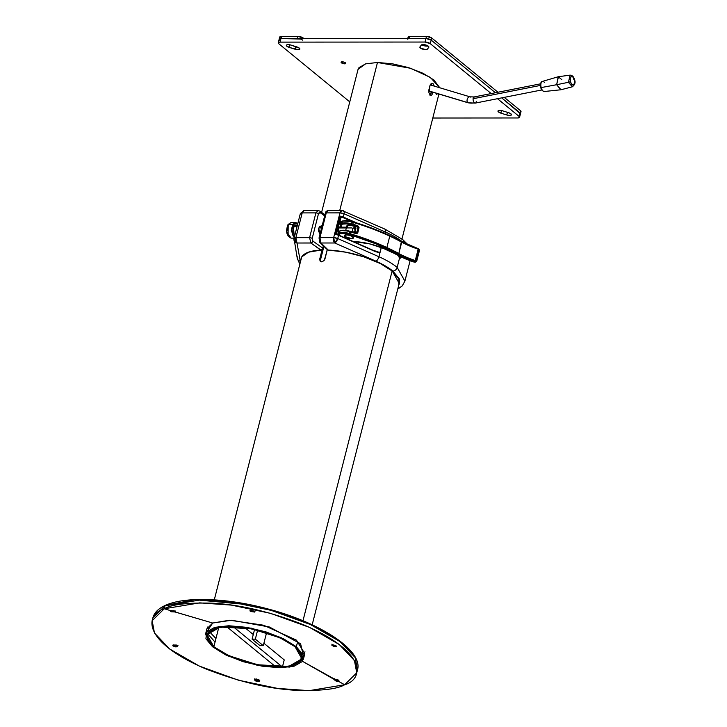 <?xml version="1.0" encoding="UTF-8"?>
<svg xmlns="http://www.w3.org/2000/svg" width="727" height="727" viewBox="0 0 727 727"><rect width="100%" height="100%" fill="white"/><g stroke="black" fill="none" stroke-linecap="round" stroke-linejoin="round"><path stroke-width="1.09" d="M339.427 227.097L341.145 227.169M339.554 221.989L340.654 222.889L339.554 221.989M338.464 231.749L338.464 228.832L339.564 226.997L341.063 227.097L339.482 227.097M338.936 232.913A3.517 1.963 -90 0 1 338.373 229.259A3.517 1.963 -90 0 1 339.991 226.806A3.517 1.963 -90 0 1 341.063 227.097M318.826 227.96L321.588 227.951L318.826 227.96M338.782 227.942L351.886 227.933L338.782 227.942M296.343 225.288A5.08 2.835 90 0 0 294.081 226.497L297.043 226.497L294.081 226.497L296.134 225.252M288.028 224.743L291.082 222.507L288.21 224.443L286.801 231.777L291.091 238.138L286.801 231.777L288.21 224.443L288.065 235.957M354.258 232.54L354.994 230.441L354.676 228.741L353.776 227.942L352.822 228.523L352.386 230.132M352.395 229.932A2.345 1.309 -90 0 1 352.822 228.523A2.345 1.309 -90 0 1 354.594 228.587A2.345 1.309 -90 0 1 354.558 232.049L353.604 232.631M297.797 223.534L295.625 222.498L292.745 224.443L297.77 223.643L296.225 222.907L293.217 224.734L291.818 229.841L292.845 235.221L294.317 237.166M294.871 235.03L293.826 233.676L293.126 229.986L294.081 226.497A5.08 2.835 90 0 0 294.072 234.121M294.326 237.147L293.217 224.734L288.21 224.443L292.745 224.443L295.625 222.498L297.816 223.453M292.745 224.443L291.263 230.423L294.19 237.693L291.263 230.423L292.745 224.443M304.204 210.539A4.035 2.254 90 0 0 302.196 212.902L315.9 212.893L309.593 237.656L295.88 237.665L309.593 237.656L310.856 243L320.789 250.088L308.439 252.205L301.76 256.885L300.851 260.248M325.532 213.647A2.017 0.7 14.3 0 1 325.342 213.22A2.017 0.7 14.3 0 1 326.269 212.884L339.982 212.875A4.035 2.254 -90 0 1 341.99 210.521L339.982 212.875L344.044 213.774C344.48 211.612 344.116 210.648 342.962 210.885A4.035 1.654 113.8 0 1 343.68 210.875A4.035 1.654 113.8 0 1 344.044 213.774L385.237 231.977A55.47 19.156 14.3 0 1 402.922 242.191M300.333 213.584L302.196 212.902L304.24 210.539L300.333 213.584L294.017 238.565A4.035 1.39 14.3 0 1 294.026 238.338A4.035 1.39 14.3 0 1 295.88 237.665A4.035 2.254 90 0 0 296.998 243.009L310.856 243L320.97 250.07M335.665 234.139L338.418 234.966A3.526 1.218 -165.7 0 0 335.947 234.267L335.729 234.53A4.035 1.39 14.3 0 1 338.555 235.33L338.418 234.966A3.526 1.218 -165.7 0 0 335.947 234.267L335.538 233.721L339.745 217.219L340.39 216.837A3.526 1.218 14.3 0 1 342.862 217.546L343.226 216.982L356.675 222.925L343.226 216.982L342.862 217.546L351.614 221.408L342.862 217.546A3.526 1.218 -165.7 0 0 340.39 216.837L341.172 217.682L340.518 217.846L339.1 217.01L334.883 233.512L335.538 233.721L334.883 233.512L339.1 217.01L340.4 216.183L341.054 217.382L336.319 234.294M339.882 220.717L341.181 221.78L339.882 220.717M300.333 213.574A4.035 1.39 -165.7 0 1 302.196 212.902L295.88 237.665L302.196 212.902L315.9 212.893A2.017 0.7 14.3 0 1 318.499 213.656L320.144 212.657A2.017 1.418 -54.5 0 0 319.753 211.103A2.017 1.418 125.5 0 1 320.144 212.657L324.66 215.883L320.144 212.657L319.18 212.602L318.499 213.656A2.017 0.7 -165.7 0 0 315.9 212.893L309.593 237.656A2.017 0.7 14.3 0 1 312.192 238.42L318.499 213.656L312.192 238.42A2.017 0.7 -165.7 0 0 309.593 237.656M328.168 250.079L328.295 250.088A50.736 17.521 14.3 0 1 392.298 271.08L399.368 283.639L398.741 285.175L398.95 279.159L392.298 271.08L380.121 263.447L363.882 256.849L345.788 252.187L328.295 250.088L320.916 243L334.774 242.991L337.737 238.547L333.666 237.638L319.953 237.647L320.916 243L334.774 242.991A4.035 2.254 -90 0 1 333.666 237.638L334.774 242.991L375.968 261.193A51.444 17.766 14.3 0 1 392.88 271.08L399.632 279.268L398.323 286.838M335.947 234.267L334.883 233.512L335.047 234.212L335.729 234.53L335.538 233.721L336.219 234.276M300.433 261.884A51.444 17.766 14.3 0 1 300.287 261.229L296.998 243.009L310.856 243A2.017 1.418 -54.5 0 0 312.901 241.091A2.017 1.418 125.5 0 1 310.856 243M327.205 249.506L320.916 243A2.017 1.618 133.9 0 1 319.626 241.091L319.226 238.411A2.017 0.7 14.3 0 1 319.026 237.983A2.017 0.7 14.3 0 1 319.953 237.647L333.666 237.638A4.035 1.39 14.3 0 1 337.737 238.547A4.035 1.654 113.8 0 1 334.774 242.991L375.968 261.193A51.444 17.766 14.3 0 1 392.88 271.08A4.035 3.044 -50.7 0 0 397.169 267.409A55.47 19.156 -165.7 0 0 378.921 256.74A4.035 1.654 113.8 0 1 375.968 261.193A4.035 1.654 -66.2 0 0 378.921 256.74L337.737 238.547L338.555 235.33L375.65 251.724L379.885 252.642L375.659 251.424M326.877 212.657L326.123 212.593M321.916 249.625L322.861 248.198L312.901 241.091L312.192 238.42L312.901 241.091L322.861 248.198L323.433 245.926L322.052 249.506L320.789 250.088A50.736 17.521 14.3 0 0 301.078 258.448M340.799 222.362L339.7 221.453L340.799 222.362M297.261 258.339A4.035 3.744 -10.2 0 0 300.287 261.229A4.035 3.744 169.8 0 1 297.307 256.785M322.379 226.179L319.844 226.315L318.68 228.414L318.58 231.268L320.28 234.43L318.68 228.414L321.198 225.77L322.088 225.997M392.88 271.08A4.035 3.044 129.3 0 0 397.169 267.409L399.596 257.867L397.169 267.409L404.894 281.14L397.169 267.409A55.47 19.156 14.3 0 0 378.921 256.74L379.93 252.605A75.644 26.117 14.3 0 0 373.105 250.261A75.644 26.117 14.3 0 1 379.93 252.605L381.221 247.534L379.885 252.642L375.65 251.724L338.5 234.966L375.65 251.724L379.948 252.723L378.921 256.74L337.737 238.547L338.555 235.33A4.035 1.39 -165.7 0 0 335.729 234.53M319.98 242.609A2.017 1.618 -46.1 0 0 320.916 243L319.953 237.647L326.269 212.884L327.759 210.63M339.745 217.219L339.1 217.01L340.4 216.183A4.035 1.39 14.3 0 1 343.226 216.982A4.035 1.39 -165.7 0 0 340.4 216.183L339.745 217.219L340.581 217.973L336.31 234.358L335.538 233.721L339.745 217.219M403.494 242.582A4.035 3.044 -50.7 0 0 402.713 239.547A4.035 3.044 129.3 0 1 403.512 242.491M384.147 229.087A4.035 1.654 113.8 0 1 384.865 229.078A4.035 1.654 113.8 0 1 385.237 231.977L384.874 233.403L385.237 231.977A4.035 1.654 -66.2 0 0 384.865 229.078M340.463 218.045L336.374 234.476M380.012 252.632L381.302 247.571L380.012 252.632M329.104 210.894C327.895 210.085 326.959 210.748 326.269 212.884L339.982 212.875A4.035 1.39 -165.7 0 1 344.044 213.774L343.226 216.982L344.044 213.774L385.237 231.977A55.47 19.156 -165.7 0 1 403.231 242.436M300.287 261.229L296.998 243.009A4.035 3.744 169.8 0 1 294.017 238.565L293.962 240.055L296.998 243.009L295.88 237.665L294.017 238.565M319.035 210.903A2.017 1.418 125.5 0 1 319.753 211.103L318.035 210.53L315.9 212.893M375.514 251.369L338.564 235.03M401.068 238.974A4.035 3.044 129.3 0 1 402.713 239.547M327.377 249.715L319.989 242.618L319.026 237.993A2.017 0.7 -165.7 0 1 319.953 237.647L326.269 212.884A2.017 0.7 -165.7 0 0 325.342 213.22C325.405 211.884 326.368 210.984 328.231 210.53L342.026 210.521A4.035 2.254 -90 0 1 342.962 210.885M339.982 212.875L333.666 237.638L339.982 212.875M542.36 81.424L558.2 76.762L556.664 84.714L561.008 89.748L572.34 86.795C574.993 84.677 575.711 82.287 574.503 79.625C573.794 76.753 572.303 75.263 570.041 75.135L568.459 82.296L570.422 81.697A4.38 2.117 -101.2 0 1 571.268 76.526A4.38 2.117 -101.2 0 1 574.33 79.761L573.757 79.67L574.33 79.761A4.38 2.117 -101.2 0 1 573.494 84.932A4.38 2.117 -101.2 0 1 570.422 81.697L570.213 78.443L571.268 76.526L572.976 77.071L574.33 79.761L574.548 83.014L573.494 84.932L571.785 84.387L570.422 81.697L568.459 82.296L572.34 86.795L568.459 82.296L556.664 84.714L568.459 82.296L570.041 75.135L558.436 76.708L556.664 84.714L541.179 87.576A5.144 2.49 78.8 0 0 544.45 91.484A5.144 2.49 -101.2 0 1 541.179 87.576L556.664 84.714L560.771 89.784L544.35 91.502C542.297 91.02 541.124 89.721 540.824 87.594C540.352 83.532 540.861 81.469 542.36 81.424A5.144 2.49 78.8 0 0 541.179 87.576L541.179 87.576A5.144 2.49 -101.2 0 1 542.324 81.433A5.144 2.49 -101.2 0 1 544.487 82.524M558.2 76.762L561.807 79.625M353.631 227.796L355.094 227.869L355.294 227.078L355.094 227.869L353.631 227.796L352.441 229.178L352.759 231.213L353.858 232.704L352.759 231.213L352.441 229.178L353.631 227.796L355.094 227.869L355.539 229.359L354.667 232.776M349.932 235.421L352.522 236.684L353.022 237.947L351.141 238.474L345.389 236.693L344.889 235.421L346.77 234.903L349.932 235.421M355.094 227.869L355.539 229.368M347.488 227.16L347.988 225.225M345.389 236.693A4.298 1.481 14.3 0 1 344.843 236.057A4.298 1.481 14.3 0 1 347.451 234.93A4.298 1.481 14.3 0 1 352.522 236.684A4.298 1.481 14.3 0 1 352.468 238.302A4.298 1.481 14.3 0 1 345.389 236.693M263.274 645.658L260.03 645.658L252.087 639.151L254.577 629.409L252.087 639.151L255.331 639.151L252.087 639.151L260.03 645.658L263.274 645.658L255.331 639.151L257.631 630.127L255.331 639.151L263.274 645.658L266.591 632.663L263.274 645.658M259.412 680.363A2.581 0.891 14.3 0 1 257.394 680.318L257.858 679.327L257.394 680.318A2.581 0.891 14.3 0 1 256.131 679.918L255.84 681.054L254.913 679.236L258.349 679.527L259.266 681.353L255.84 681.054L256.131 679.918A2.581 0.891 -165.7 0 0 257.394 680.318A2.581 0.891 -165.7 0 0 259.203 680.408M254.823 678.745L254.668 680.09L255.84 681.054L259.266 681.353L259.521 680.499L256.44 679L254.913 679.236M175.234 611.334A2.581 0.891 14.3 0 1 171.272 610.625M332.757 639.96L331.776 639.805L332.757 639.96M334.393 679.073A2.581 0.891 -165.7 0 0 338.582 680.381M335.02 680.581L337.219 681.472L338.7 681.435L338.9 680.663L338.7 681.435L335.365 680.79L334.42 679.054L334.202 679.79M334.293 678.7L334.12 679.381L302.45 661.288L334.42 679.054L337.755 679.709L334.42 679.054M164.238 608.763L199.707 602.865L231.359 605.1L270.499 613.324L309.638 627.456L339.282 644.54L354.44 660.516L356.739 672.829L344.662 684.752C337.346 689.078 321.525 690.941 297.198 690.341C269.626 689.087 239.038 681.89 205.414 668.749C139.311 640.323 146.272 613.67 164.238 608.763L170.572 610.625L170.391 611.207L171.645 611.834L170.572 610.625L164.238 608.763C171.563 604.437 187.384 602.565 211.711 603.165C239.274 604.428 269.871 611.625 303.495 624.766C369.598 653.182 362.637 679.845 344.662 684.752L338.7 681.435L344.662 684.752L309.193 690.65L277.55 688.405L238.411 680.19L199.262 666.059L169.618 648.966L154.46 632.999L152.17 620.685L164.238 608.763L164.993 605.818L164.238 608.763M152.17 620.685L152.915 617.741C154.315 612.588 158.45 608.472 165.338 605.391A0.782 0.672 65.8 0 0 164.993 605.818L152.915 617.741L164.993 605.818L200.461 599.92L232.113 602.165L271.253 610.38L310.393 624.511L340.036 641.605L355.194 657.572L357.484 669.885L355.194 657.572L340.036 641.605L310.393 624.511L271.253 610.38L232.113 602.165L200.461 599.92L164.993 605.818A0.782 0.672 -114.2 0 1 165.765 605.364L194.509 599.684L250.788 604.9L285.784 614.351L318.117 627.737L341.872 642.641L354.503 656.399L341.872 642.641L318.117 627.737L285.784 614.351L250.788 604.9L194.509 599.684L165.038 605.7M259.83 680.018L259.266 681.353M175.071 611.989L212.702 623.03L206.877 631.681M207.459 633.49L215.038 642.095M175.934 646.921L177.479 646.621L177.706 645.84L176.488 645.049L172.999 645.022L172.762 645.794L175.934 646.921L173.989 646.585L172.999 645.022L176.488 645.049L177.479 646.621L175.934 646.921M303.441 656.29L300.605 643.768L269.399 626.992L231.649 620.222L212.702 623.03L175.116 611.961L175.298 611.389L174.044 610.762L170.3 610.844M339.018 680.963L338.7 681.435L338.164 679.954M253.459 610.944L254.55 612.052L254.704 611.598L251.542 610.462L249.924 610.907L251.169 611.561L250.088 610.453L249.924 610.907M336.147 646.821L336.519 646.258L335.311 645.412L332.003 644.667L331.83 645.194M336.619 646.457L333.03 646.039L333.202 645.358A2.581 0.891 14.3 0 1 332.266 644.822A2.581 0.891 -165.7 0 0 333.202 645.358A2.581 0.891 -165.7 0 0 336.101 645.867A2.581 0.891 14.3 0 1 333.202 645.358L333.03 646.039L334.902 646.703M250.161 610.098A2.581 0.891 -165.7 0 0 252.614 611.271A2.581 0.891 -165.7 0 0 254.405 611.371A2.581 0.891 14.3 0 1 252.614 611.271L252.86 610.744L252.614 611.271A2.581 0.891 14.3 0 1 250.597 610.489M171.063 610.489A2.581 0.891 -165.7 0 0 175.025 611.398M175.271 611.371L175.116 611.961L171.645 611.834M303.141 653.9L304.995 651.828M173.326 644.913A2.581 0.891 -165.7 0 0 177.67 645.84L177.479 646.621L177.67 645.84A2.581 0.891 14.3 0 1 173.326 644.913M177.97 645.549L177.479 646.621M174.035 610.762L175.234 611.516M175.58 611.025L175.116 611.961M205.587 633.989L206.922 628.737L212.702 623.03L229.668 620.213L263.547 625.211L296.462 640.151L304.813 653.691L303.395 659.235L289.837 667.077L257.549 665.341L228.087 656.008L212.548 646.776L205.505 634.28L219.072 626.429L251.351 628.173L280.822 637.497L296.362 646.73L297.77 641.187L296.362 646.73L283.357 638.697L265.946 631.881L246.789 627.337L228.805 625.747L214.719 627.356L206.686 631.917L205.923 638.742L212.548 646.776L225.552 654.818L242.954 661.625L262.111 666.168L280.104 667.759L294.19 666.15L302.223 661.588L302.986 654.773L296.362 646.73L303.395 659.235M333.03 646.039L332.203 644.631M331.903 644.177L332.003 644.667M254.677 611.571L254.55 612.052L251.169 611.561M207.649 627.019L208.485 630.182M209.103 631.354L215.946 638.515M338.664 680.363A2.581 0.891 14.3 0 1 334.502 679.209M213.847 646.776L207.022 634.662L220.172 627.065L251.451 628.746L280.004 637.788L295.062 646.73L301.487 654.527L300.742 661.134L292.954 665.55L279.313 667.113L261.874 665.568L243.318 661.17L226.451 654.564L213.847 646.776L207.422 638.988L208.158 632.381L215.946 627.955L229.596 626.401L247.026 627.937L265.591 632.345L282.458 638.942L295.062 646.73L301.887 658.844L288.737 666.45L257.458 664.76L228.905 655.727L213.847 646.776L218.809 627.292L213.847 646.776M320.58 259.539L323.924 246.398L320.58 259.539L320.798 261.529L320.58 259.539L319.78 258.885L322.206 249.352L319.78 258.885L320.58 259.539M324.351 260.175L327.323 249.661L324.969 258.885L323.669 260.875L321.598 261.693L320.007 260.875L319.78 258.885L320.007 260.875L321.598 261.693M302.977 620.758L392.144 270.953L302.977 620.758M321.152 261.929L320.007 260.875M232.976 626.51L282.412 666.995L284.23 659.889L263.892 643.231L284.23 659.889L282.412 666.995L275.924 666.995L226.497 626.52L275.924 666.995L282.412 666.995L232.976 626.51L226.497 626.52L232.976 626.51M244.79 627.592L253.269 634.535L244.79 627.592M324.696 259.621L327.25 249.588L324.696 259.621M320.18 261.102L323.924 246.398L320.18 261.102M468.424 102.87A3.126 1.963 -73.3 0 1 467.779 102.589L428.739 90.884L467.779 102.589A3.126 1.963 -73.3 0 1 467.325 99.045A3.126 1.963 -73.3 0 1 469.824 96.8A3.126 1.963 -73.3 0 1 470.469 97.082M474.24 96.945A3.126 1.518 78.8 0 0 473.104 98.727L540.506 85.413L473.104 98.727A3.126 1.518 78.8 0 0 474.458 102.816A3.126 1.518 78.8 0 0 475.14 103.107M540.634 83.814L474.086 96.955L470.024 96.836A3.126 1.963 106.7 0 0 467.37 98.908A3.126 1.963 106.7 0 0 467.779 102.589A18.766 14.158 -50.7 0 0 474.458 102.816A3.126 1.518 -101.2 0 1 473.104 98.727A3.126 1.518 -101.2 0 1 474.077 96.955A3.126 1.518 -101.2 0 1 474.922 97.227M476.276 101.326A3.126 1.518 -101.2 0 1 475.304 103.089A3.126 1.518 -101.2 0 1 474.458 102.816A18.766 14.158 129.3 0 1 467.779 102.589A3.126 1.963 106.7 0 0 468.243 102.834L428.73 90.984M339.727 210.521L377.467 62.486L339.727 210.521M429.775 95.064L430.92 93.029L432.874 93.029L431.729 95.064L430.847 95.31M430.92 93.029L431.247 91.738L430.92 93.029L432.874 93.029L431.729 95.064L430.13 94.955L428.921 92.765L428.903 89.775L429.984 85.513L431.929 83.223M432.147 85.768L431.084 83.578M434.092 85.768L433.028 83.578L434.092 85.768M431.284 83.469L433.028 83.578L431.284 83.469L429.984 85.513L428.921 92.765L430.13 94.955L431.729 95.064M433.065 92.284L432.874 93.029L433.065 92.284M429.203 93.619L430.866 93.21M280.249 38.058L279.795 36.913L281.503 36.432L280.958 38.567L281.503 36.432A3.908 1.354 -165.7 0 0 279.704 37.086L279.159 39.231A3.908 1.354 14.3 0 1 280.958 38.567A3.908 1.354 -165.7 0 0 279.159 39.213A3.908 1.354 14.3 0 0 279.704 40.194L279.25 39.04L280.958 38.567L300.378 39.031M286.402 45.683L289.255 47.419L298.043 49.727L299.76 49.254L299.306 48.1L291.036 45.11A3.908 1.354 -165.7 0 0 288.156 44.638L286.692 44.91L286.393 45.647M303.277 38.049L303.895 38.549L303.277 38.049L303.15 38.549L303.277 38.049A3.908 1.354 -165.7 0 0 298.043 36.423L303.277 38.049M279.704 40.194L279.25 39.04L280.958 38.567L297.507 38.558L298.043 36.423L281.503 36.432L298.043 36.423L297.507 38.558A3.908 1.354 14.3 0 1 302.732 40.185M426.549 46.101A3.908 1.354 -165.7 0 0 427.894 45.883A3.908 1.354 14.3 0 1 426.549 46.101L426.749 45.31L426.549 46.101A3.908 1.354 14.3 0 1 421.742 44.774A3.908 1.354 -165.7 0 0 427.585 45.992M407.602 39.14A3.908 1.354 14.3 0 1 409.41 38.495L409.946 36.359A3.908 1.354 -165.7 0 0 408.147 37.013A3.908 1.354 -165.7 0 0 408.692 37.986M425.949 38.486L431.175 40.103L495.441 92.738L431.175 40.103L431.72 37.977L497.977 92.238L431.72 37.977L431.175 40.103L495.441 92.738L431.175 40.103L430.275 43.665L491.216 93.574L430.275 43.665L431.175 40.103A3.908 1.354 -165.7 0 0 425.949 38.486A3.908 1.354 14.3 0 1 431.175 40.103L425.949 38.486L425.041 42.039L430.275 43.665A3.908 1.354 14.3 0 0 425.041 42.039L280.059 42.121L425.041 42.039L425.949 38.486L409.41 38.495L425.949 38.486L426.495 36.35L431.72 37.977A3.908 1.354 -165.7 0 0 426.495 36.35L425.949 38.486L280.958 38.567L425.949 38.486M521.005 111.631A3.908 1.354 -165.7 0 0 520.468 110.649L504.256 97.373L520.468 110.649L519.923 112.785L501.712 97.872L520.45 113.803M407.693 38.967L409.41 38.495L409.946 36.359L426.495 36.35L409.946 36.359L408.129 37.104M520.995 111.667L520.468 110.649L519.923 112.785A3.908 1.354 14.3 0 1 520.468 113.757A3.908 1.354 -165.7 0 0 519.923 112.785L519.014 116.338A3.908 1.354 14.3 0 1 519.56 117.32A3.908 1.354 14.3 0 1 517.76 117.965L432.801 118.019L517.76 117.965L519.469 117.492L519.014 116.338L497.486 98.708L519.014 116.338L519.923 112.785L520.378 113.939M506.774 114.975L507.455 112.331L506.774 114.975L509.654 115.448L511.363 114.975L510.908 113.821L508.555 112.676A3.908 1.354 14.3 0 1 511.444 114.83A3.908 1.354 14.3 0 1 506.774 114.975L500.858 113.139L506.774 114.975M501.712 97.872L519.923 112.785L501.712 97.872M349.769 101.871L278.795 43.747L278.341 42.602L280.059 42.121L280.958 38.567L280.059 42.121A3.908 1.354 14.3 0 0 278.25 42.775A3.908 1.354 14.3 0 0 278.795 43.747L349.769 101.871M508.555 112.676L502.639 110.84A3.908 1.354 -165.7 0 0 499.767 110.359L498.295 110.64L497.995 111.367L500.858 113.139A3.908 1.354 14.3 0 1 497.959 111.058A3.908 1.354 14.3 0 1 499.767 110.359A3.908 1.354 14.3 0 1 502.639 110.84L508.555 112.676M343.998 62.104L341.154 62.104L341.436 62.822L344.68 63.831L345.734 63.531L343.998 62.104M321.598 212.411L358.057 69.374L365.581 63.858L377.467 62.486L410.61 68.283L430.32 77.389L439.808 87.776L433.937 80.025L423.069 73.309L408.519 67.611L392.498 63.812L377.467 62.486L365.69 63.831L358.974 67.638L357.92 69.883M428.866 47.155L428.875 47.101A3.908 1.354 14.3 0 0 427.031 45.428A3.908 1.354 14.3 0 0 423.096 44.565A3.908 1.354 14.3 0 0 421.378 45.038L419.961 46.882L420.406 48.027L425.64 49.654L427.349 49.182L428.776 47.337L428.648 46.501L423.096 44.565A3.908 1.354 -165.7 0 0 421.378 45.038L419.961 46.882M437.636 93.656L436.364 94.537M289.255 47.419A3.908 1.354 14.3 0 1 286.347 45.338A3.908 1.354 14.3 0 1 288.156 44.638A3.908 1.354 14.3 0 1 291.036 45.11L296.952 46.955A3.908 1.354 14.3 0 1 299.833 49.109A3.908 1.354 14.3 0 1 295.171 49.254L295.844 46.61L295.171 49.254L289.255 47.419L289.919 44.829L289.255 47.419M428.875 47.11A3.908 1.354 14.3 0 1 428.776 47.337L427.349 49.182A3.908 1.354 14.3 0 1 423.169 49.3A3.908 1.354 14.3 0 1 419.852 47.155M344.68 63.831A2.426 0.836 14.3 0 1 341.09 62.322A2.426 0.836 14.3 0 1 342.217 61.813A2.426 0.836 14.3 0 1 345.798 63.313A2.426 0.836 14.3 0 1 344.68 63.831L345.007 62.522L344.68 63.831M501.521 110.549L500.858 113.139L501.521 110.549M338.382 235.275L339.918 233.73L343.853 233.485L348.824 234.385A29.88 10.314 14.3 0 1 350.05 234.748L350.396 233.803A30.661 10.587 -165.7 0 0 349.124 233.431L349.578 231.649A30.661 10.587 14.3 0 1 350.85 232.022L350.914 231.513L350.85 232.022A30.661 10.587 -165.7 0 0 349.578 231.649L349.632 231.186A9.378 3.244 -165.7 0 0 340.727 230.532A0.782 0.627 74.3 0 0 339.936 230.95A10.169 3.508 14.3 0 1 349.578 231.649L349.124 233.431A30.661 10.587 14.3 0 1 350.396 233.803L350.05 234.748A108.25 37.377 14.3 0 1 398.132 254.341L398.823 253.532A109.032 37.65 -165.7 0 0 386.882 247.516A109.032 37.65 -165.7 0 0 350.396 233.803L350.85 232.022A109.032 37.65 14.3 0 1 355.794 233.558L356.403 233.167M401.595 257.14L401.84 257.258A47.709 16.476 14.3 0 1 396.615 254.623L396.615 254.623A43.665 15.076 -165.7 0 0 393.416 252.969L393.416 252.969A109.813 37.922 -165.7 0 0 383.574 248.452L369.843 243.899L353.295 241.509M419.515 250.233A1.954 0.672 -165.7 0 0 418.679 249.37L415.78 260.748L418.679 249.37A1.954 0.672 -165.7 0 0 418.179 249.17L415.271 260.548A1.954 0.672 14.3 0 1 415.78 260.748A1.954 0.672 14.3 0 1 416.616 261.611M355.03 231.849L356.185 231.931M341.808 227.169A8.342 2.881 14.3 0 1 342.362 224.134A0.782 0.627 -105.7 0 1 341.926 223.125A9.124 3.153 -165.7 0 0 340.272 224.389A9.124 3.153 14.3 0 1 341.926 223.125L342.381 221.344A9.124 3.153 -165.7 0 0 340.727 222.607A9.124 3.153 14.3 0 1 342.381 221.344L341.926 223.125A10.169 3.508 14.3 0 1 351.577 223.834L352.032 222.053A30.661 10.587 14.3 0 1 353.295 222.426L353.313 221.953A29.88 10.314 -165.7 0 0 352.122 221.599M355.776 233.067L355.794 233.558L355.776 233.067A108.25 37.377 -165.7 0 0 350.932 231.568M357.411 226.67L358.129 227.796L357.411 226.67L357.784 225.733A109.032 37.65 -165.7 0 0 352.84 224.207L352.504 225.152L352.84 224.207A30.661 10.587 -165.7 0 0 351.577 223.834L351.268 224.788A29.88 10.314 14.3 0 1 352.504 225.152A108.25 37.377 14.3 0 1 357.411 226.67L358.129 227.796L359.074 227.687L357.784 225.733L357.411 226.67L358.047 227.969L357.411 226.67A108.25 37.377 -165.7 0 0 352.504 225.152A29.88 10.314 -165.7 0 0 351.268 224.788L346.297 223.88L342.362 224.134L340.827 225.67L341.799 227.169M346.924 226.424L347.597 225.325L350.496 225.252L353.922 226.261L355.876 227.751L355.203 228.86M378.94 230.959L401.595 241.573L401.722 242.164A44.574 15.394 -165.7 0 0 406.602 244.617L406.366 244.045A45.356 15.667 14.3 0 1 401.713 241.718M352.086 221.59A9.378 3.244 -165.7 0 0 343.18 220.935A0.782 0.627 74.3 0 0 342.381 221.344A10.169 3.508 14.3 0 1 352.032 222.053L352.113 221.544L352.032 222.053A10.169 3.508 -165.7 0 0 342.381 221.344A0.782 0.627 -105.7 0 1 343.18 220.935L347.115 220.681M338.391 234.921A8.342 2.881 14.3 0 1 339.918 233.73A0.782 0.627 -105.7 0 1 339.482 232.722L339.936 230.95L339.482 232.722A9.124 3.153 -165.7 0 0 337.828 233.985A9.124 3.153 14.3 0 1 339.482 232.722A10.169 3.508 14.3 0 1 349.124 233.431L348.824 234.385A29.88 10.314 14.3 0 1 350.05 234.748L375.677 243.754L398.132 254.341A45.356 15.667 -165.7 0 0 403.103 256.849A45.356 15.667 -165.7 0 0 414.881 261.475L415.644 262.165L414.226 262.129A47.709 16.476 14.3 0 1 401.84 257.258A47.709 16.476 14.3 0 1 396.615 254.623A43.665 15.076 -165.7 0 0 393.416 252.969A109.813 37.922 -165.7 0 0 383.574 248.452A32.061 11.069 -165.7 0 0 355.73 241.664L356.003 241.682M353.431 237.356L351.477 235.857L348.042 234.857L345.152 234.921L344.48 236.021L346.434 237.511L349.86 238.52L352.759 238.456L353.431 237.356M355.021 231.895L355.912 231.922M346.434 237.511A4.689 1.618 14.3 0 1 344.471 235.384A4.689 1.618 14.3 0 1 351.477 235.857A4.689 1.618 14.3 0 1 353.44 237.993A4.689 1.618 14.3 0 1 346.434 237.511M349.632 231.186L349.578 231.649A10.169 3.508 -165.7 0 0 339.936 230.95A9.124 3.153 -165.7 0 0 338.273 232.213A9.124 3.153 14.3 0 1 339.936 230.95A0.782 0.627 -105.7 0 1 340.727 230.532M393.143 252.842L401.695 257.258L414.226 262.129A47.709 16.476 14.3 0 1 401.84 257.258L401.686 257.258M353.313 221.953L353.295 222.426A109.032 37.65 14.3 0 1 389.781 236.139A109.032 37.65 14.3 0 1 401.722 242.164A44.574 15.394 -165.7 0 0 406.602 244.617L406.366 244.045A45.356 15.667 -165.7 0 0 418.143 248.679A45.356 15.667 14.3 0 1 406.611 244.163M403.103 256.849L403.703 255.995A44.574 15.394 14.3 0 1 398.823 253.532L398.132 254.341A45.356 15.667 -165.7 0 0 403.103 256.849A45.356 15.667 -165.7 0 0 414.881 261.475L415.271 260.548A44.574 15.394 14.3 0 1 403.703 255.995L403.103 256.849M416.635 261.556A1.954 0.672 -165.7 0 0 415.78 260.748A1.954 0.672 -165.7 0 0 415.271 260.548A44.574 15.394 14.3 0 1 403.703 255.995A44.574 15.394 14.3 0 1 398.823 253.532L401.722 242.164A109.032 37.65 -165.7 0 0 389.781 236.139L386.882 247.516A109.032 37.65 14.3 0 1 398.823 253.532L401.395 241.546A108.25 37.377 -165.7 0 0 357.257 223.162M350.868 231.549A29.88 10.314 -165.7 0 0 349.678 231.195M386.882 247.516L389.781 236.139A109.032 37.65 -165.7 0 0 353.295 222.426L352.84 224.207A109.032 37.65 14.3 0 1 357.784 225.733L359.074 227.687L357.811 232.667L357.021 233.531L355.794 233.558A109.032 37.65 -165.7 0 0 350.85 232.022L350.396 233.803A109.032 37.65 14.3 0 1 386.882 247.516M393.252 252.96L383.447 248.452C374.496 244.69 365.299 242.454 355.866 241.737L353.467 241.518M358.129 227.796L356.848 232.685L357.811 232.667L359.074 227.687L358.111 227.705L356.893 232.631M351.268 224.788L351.577 223.834A10.169 3.508 -165.7 0 0 341.926 223.125A0.782 0.627 74.3 0 0 342.362 224.134A9.378 3.244 14.3 0 1 351.268 224.788M346.915 225.779A4.689 1.618 14.3 0 1 353.922 226.261A4.689 1.618 14.3 0 1 355.885 228.396M406.602 244.617A44.574 15.394 -165.7 0 0 418.179 249.17L418.207 248.652L418.179 249.17A1.954 0.672 14.3 0 1 418.679 249.37A1.954 0.672 14.3 0 1 419.534 250.179L416.626 261.575L414.163 262.165L415.271 260.548L418.179 249.17A44.574 15.394 -165.7 0 1 406.602 244.617M339.482 232.722A0.782 0.627 74.3 0 0 339.918 233.73A9.378 3.244 14.3 0 1 348.824 234.385L349.124 233.431A10.169 3.508 -165.7 0 0 339.482 232.722M352.032 222.053L351.577 223.834A30.661 10.587 14.3 0 1 352.84 224.207L353.295 222.426A30.661 10.587 -165.7 0 0 352.032 222.053M400.795 258.14A3.126 1.745 -90 0 1 398.978 255.94A3.126 1.745 90 0 0 400.795 258.14A20.429 16.885 -98.7 0 0 400.886 256.876A20.429 16.885 81.3 0 1 400.795 258.14M398.623 255.768A3.126 1.745 90 0 0 400.477 258.14L399.196 257.422L398.587 255.295M319.18 227.178L321.779 227.178M339.345 227.169L346.543 227.16M295.953 225.234L297.361 225.234M294.072 238.138L291.091 238.138C286.493 235.884 285.475 231.34 288.019 224.534L291.082 222.507L295.625 222.498M319.38 233.431L320.189 233.431M318.044 210.53L304.24 210.539M407.847 244.654L402.685 239.528L384.847 229.069L342.026 210.521M299.833 264.219L297.252 258.285L294.017 238.347M397.724 289.173L402.222 285.902L404.894 281.14L410.101 260.739M319.026 237.993L325.342 213.229M324.942 214.801L319.744 211.094M355.948 228.251L355.349 230.595M355.221 231.095L355.076 231.677M354.967 232.086L354.812 232.713M346.888 225.806L345.734 230.332M356.739 672.829L357.484 669.885C363.382 650.829 320.943 622.794 267.845 608.917C227.16 597.858 184.722 596.322 165.338 605.391M255.05 610.98L254.823 611.861M301.669 257.031L214.283 599.857M312.174 624.802L399.559 281.985M468.224 102.834L475.294 103.089L541.842 89.948M470.024 96.836L430.193 84.895M438.908 94.037L401.976 238.947M408.147 37.022L407.602 39.149M521.014 111.622L519.56 117.311M279.159 39.231L278.25 42.784M337.791 234.685L338.282 232.195L340.336 230.495L349.669 231.15L355.83 233.031L356.848 232.695L358.047 227.278M356.039 231.986L357.012 232.049M419.524 250.197L418.207 248.643L401.586 241.564C387.618 233.958 371.542 227.406 353.358 221.908L342.79 220.89L340.727 222.598L340.272 224.37L341.617 227.169M355.866 241.737L353.595 241.582"/></g></svg>
